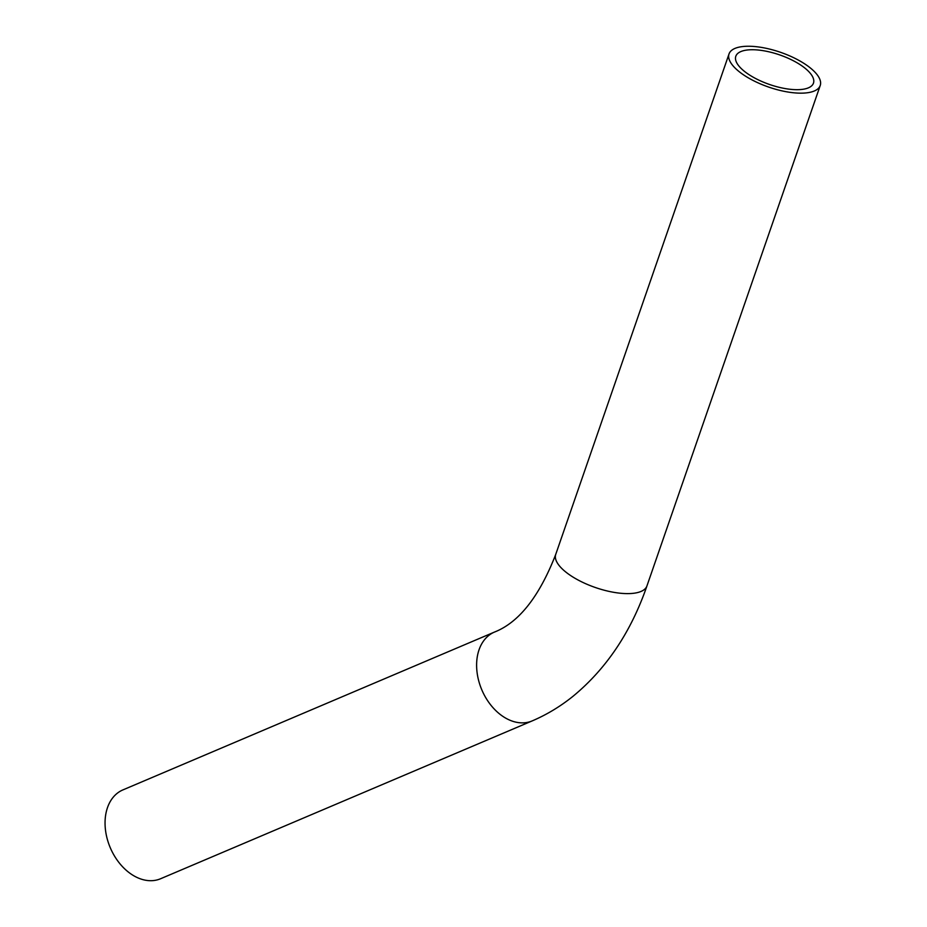 <?xml version="1.0" encoding="UTF-8"?>
<svg xmlns="http://www.w3.org/2000/svg" width="927" height="927" viewBox="0 0 927 927"><rect width="100%" height="100%" fill="white"/><g stroke="black" fill="none" stroke-linecap="round" stroke-linejoin="round"><path stroke-width="1.39" d="M744.972 46.35A48.25 18.366 -160.9 0 1 796.699 59.224A48.25 18.366 -160.9 0 1 820.233 85.493A48.25 18.366 -160.9 0 1 804.312 93.059A48.25 18.366 -160.9 0 1 752.573 80.197A48.25 18.366 -160.9 0 1 729.039 53.917A48.25 18.366 -160.9 0 1 744.972 46.35M799.908 89.595A41.089 15.643 -160.9 0 1 755.853 78.633A41.089 15.643 -160.9 0 1 735.806 56.257A41.089 15.643 -160.9 0 1 749.375 49.815A41.089 15.643 -160.9 0 1 793.419 60.776A41.089 15.643 -160.9 0 1 813.466 83.152A41.089 15.643 -160.9 0 1 799.908 89.595M160.626 878.726A48.25 34.229 -113 0 1 152.422 880.65A48.25 34.229 -113 0 1 108.192 842.168A48.25 34.229 -113 0 1 122.909 789.908L494.462 632.075A48.25 34.229 -113 0 0 479.757 684.346A48.25 34.229 -113 0 0 523.987 722.817A48.25 34.229 -113 0 0 532.191 720.905L160.626 878.726M532.191 720.905C546.721 714.694 560.325 706.49 572.979 696.316C606.374 668.784 631.032 631.994 646.942 585.934A48.25 18.366 -160.9 0 1 631.02 593.512A48.25 18.366 -160.9 0 1 579.282 580.638A48.25 18.366 -160.9 0 1 555.748 554.358C539.34 596.571 518.911 622.481 494.462 632.075M646.942 585.934L820.233 85.493M555.748 554.358L729.039 53.917"/></g></svg>
